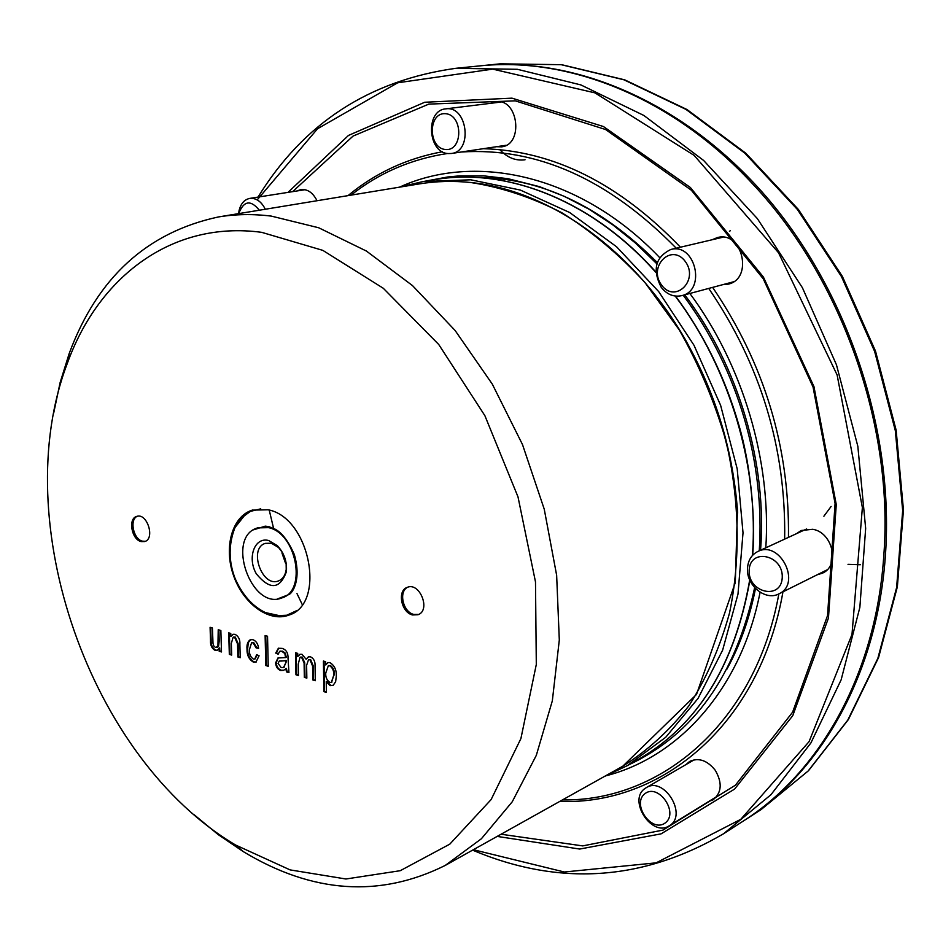 <?xml version="1.0" encoding="UTF-8"?>
<svg xmlns="http://www.w3.org/2000/svg" width="951" height="951" viewBox="0 0 951 951"><rect width="100%" height="100%" fill="white"/><g stroke="black" fill="none" stroke-linecap="round" stroke-linejoin="round"><path stroke-width="1.43" d="M883.919 553.981C893.476 424.74 841.528 278.215 752.871 184.149C672.523 97.05 568.116 56.264 478.924 65.976L455.874 68.306L517.368 69.304L580.847 84.912L643.839 115.451L703.609 160.446L757.365 218.611L802.406 287.713L836.452 364.792L857.838 446.292L865.66 528.411L859.859 607.38L841.136 679.834L810.894 742.957L770.964 794.715L723.485 833.801L742.957 821.272C818.775 773.294 875.039 676.339 883.622 558.154L883.919 553.981M292.623 191.65L353.047 136.088L428.818 104.111L515.252 100.842L605.597 129.526L691.341 190.212L763.261 278.821L813.057 387.057L835.085 503.471L827.548 615.594L792.587 712.216L735.432 785.193L663.049 830.08L582.713 845.903L501.058 834.229M348.018 195.633C375.312 172.987 406.778 158.353 442.405 151.744M483.381 148.689C553.577 150.769 619.256 183.614 680.429 247.212M712.632 287.38C764.331 363.686 789.603 447.018 788.462 537.374M782.958 591.831C759.873 724.947 661.242 805.378 559.794 801.408M496.588 146.704L501.534 146.846C523.989 144.707 518.236 97.882 495.887 101.793L491.132 103.255M317.004 200.732C312.974 192.696 307.601 188.964 300.896 189.546L296.95 190.973M708.59 801.574L713.131 799.791C721.761 792.635 722.463 782.792 715.247 770.262C707.259 760.348 698.735 757.4 689.701 761.418L686.004 764.556M817.099 574.82L822.52 573.144C840.197 565.619 832.814 532.358 812.725 529.291L801.206 530.492L796.534 533.642M722.653 284.694L728.323 284.135C753.656 278.667 742.327 230.463 717.316 237.595L712.026 239.783M475.262 177.385C539.562 177.243 600.247 205.618 657.307 262.512M684.72 294.846C738.535 365.957 767.398 463.672 760.562 550.237M755.486 588.526C749.626 618.198 740.116 645.063 726.956 669.1M400.561 186.693C476.903 152.196 581.501 175.602 659.673 257.614M689.867 293.467C742.862 364.732 771.582 461.425 765.805 547.824M760.087 592.235C741.257 688.679 679.204 756.841 606.465 775.671M351.026 195.145C379.045 172.904 411.224 159.019 447.564 153.491M461.116 152.017C536.792 147.072 608.497 179.133 676.244 248.199M708.733 288.426C760.788 364.911 786.097 448.48 784.658 539.122M778.857 593.876C755.688 722.712 661.004 801.491 562.457 799.922M287.987 192.387L348.482 135.434L424.705 102.256L511.971 98.155L603.433 126.531L690.39 187.513L763.403 277.038L813.961 386.617L836.262 504.565L828.452 618.055L792.765 715.663L734.6 789.08L661.1 833.849L579.706 849.053L497.183 836.404M743.801 820.725L744.645 820.19C821.331 771.701 877.963 673.011 885.559 553.149C893.857 429.305 847.507 290.911 765.817 196.239C683.84 101.65 574.582 56.18 480.909 65.774L479.91 65.881M525.047 159.78C515.62 161.016 507.24 157.652 499.881 149.699M729.441 231.259L730.451 230.665M661.575 285.074C675.139 303.916 699.342 280.224 685.255 261.43C671.323 242.612 647.679 266.684 661.575 285.074M661.218 287.333C666.984 294.56 673.843 297.33 681.796 295.63C706.522 290.328 695.181 242.493 670.8 249.483C655.405 257.055 652.22 269.668 661.218 287.333M749.174 570.267C747.866 592.758 781.128 600.557 782.245 577.697C783.505 554.79 749.947 547.562 749.174 570.267M747.498 568.222C746.048 585.245 765.519 601.305 778.905 593.852C801.883 583.759 779.998 539.883 757.852 551.485C751.54 554.706 748.08 560.282 747.498 568.222M645.004 793.621C631.262 803.761 651.411 833.231 665.165 822.995C679.228 812.903 658.603 783.03 645.004 793.621M644.897 788.569C627.601 800.302 651.887 837.653 669.231 825.789C688.155 815.447 664.119 775.897 646.205 787.701L644.897 788.569M259.361 210.219C250.802 199.781 244.038 200.637 239.046 212.762L238.903 213.583M265.305 209.244C261.335 201.457 256.152 197.856 249.756 198.402C244.312 199.567 240.734 203.68 239.046 210.742L238.618 213.63M445.437 149.521C463.078 151.423 463.28 114.928 445.532 113.68C427.938 112.17 427.95 148.094 445.437 149.521M448.171 153.563L451.404 153.48C473.218 151.435 467.321 105.074 445.627 108.889C425.192 110.364 427.736 152.79 448.171 153.563M285.657 662.039L285.633 660.731L279.214 661.123L278.072 663.429L281.151 667.531L283.517 667.507L286.287 661.777L286.251 660.481L285.633 660.731M329.605 665.688L328.333 665.724L325.741 673.046C325.48 677.219 326.859 680.345 329.866 682.414L331.328 682.366L333.765 675.222C334.027 670.99 332.648 667.804 329.605 665.688L328.618 665.641M286.251 660.481L281.544 661.052M282.162 660.802L279.546 661.028M283.826 667.364L286.287 661.777M331.649 682.212L333.765 675.222M334.383 674.96C334.645 670.728 333.266 667.543 330.235 665.427M221.488 651.518L219.8 651.007L219.705 647.833L217.018 650.377L215.128 650.389C211.776 648.463 210.23 645.17 210.504 640.487L210.088 627.303L212.406 627.993L213.012 643.565L213.809 646.014L215.508 647.476L217.922 646.49L218.231 629.728L220.858 630.501L221.5 651.958L219.17 651.245L219.075 648.071M217.137 647.322L218.552 646.24L219.206 640.962L218.873 629.919M217.327 650.234L215.758 650.139C212.406 648.225 210.86 644.933 211.134 640.249L210.73 627.494M255.046 658.877L257.234 654.942M258.541 647.976L256.818 647.738L253.667 642.555L251.896 642.71M256.247 661.979L254.095 661.896C249.649 659.305 247.498 654.942 247.629 648.796L248.306 642.591L250.648 639.595M288.807 672.143L287.095 671.62L286.417 668.422L283.529 670.372L280.628 670.479C277.561 669.338 275.897 666.794 275.635 662.859L277.954 657.985L285.562 657.593L284.825 653.527L281.948 651.435L279.665 651.328L278.179 654.205L275.719 653.075L278.37 648.273L282.221 648.392C286.322 649.806 288.26 653.123 288.034 658.354L288.938 672.63L286.477 671.882L285.799 668.672M278.263 653.706L276.349 652.826L278.691 648.166M285.562 657.593L286.192 657.343L285.455 653.278L282.578 651.185L279.998 651.233M283.838 670.229L281.246 670.217C278.191 669.088 276.527 666.544 276.254 662.609L278.274 657.878M326.395 691.936L324.493 691.341L324.041 661.242M332.945 685.421L330.722 685.386L326.859 681.344L326.241 681.605L326.395 692.399L323.863 691.615L323.411 661.052L325.634 661.718L325.682 664.939L327.75 662.621L329.878 662.585C334.36 665.32 336.511 669.742 336.321 675.864L335.632 681.736L333.219 685.243L330.104 685.647L326.241 681.605M325.682 664.939L328.071 662.514M53.696 413.031L60.139 382.492L69.209 353.475C97.275 277.763 147.048 232.246 218.528 216.935C235.491 214.13 253.097 213.856 271.356 216.115L318.716 227.776L366.385 251.04L412.484 285.585L455.089 330.461L492.321 384.145L522.491 444.545L544.245 509.177L556.644 575.272L559.307 640.035L552.329 700.839L536.305 755.367L512.244 801.776L481.408 838.734L445.234 865.434C379.782 897.982 312.499 893.393 243.361 851.656L218.195 834.609L194.135 814.734M298.424 675.091L296.581 674.532L296.165 652.945M306.84 677.671L304.974 677.1L304.712 662.776L302.18 657.046L300.385 657.224M315.292 680.262L313.414 679.692L313.176 665.759L310.608 659.566L308.802 659.744M300.159 654.229L297.77 656.511L299.838 654.347L302.014 654.288L306.127 659.281L308.683 656.749M268.23 665.843L266.446 665.296L265.745 635.72M231.664 654.645L229.952 654.122L229.346 633.033M240.223 657.26L238.499 656.737L238.13 643.637L235.254 637.051L233.459 637.194M229.952 654.122L229.334 654.359L228.704 632.843L230.772 633.461L230.855 636.54L233.209 634.246M219.206 640.962L218.575 641.2M218.552 646.24L217.922 646.49M211.134 640.249L210.504 640.487M215.758 650.139L215.128 650.389M219.8 651.007L219.17 651.245M249.388 649.699C249.138 653.896 250.47 657.01 253.382 659.055L254.761 659.031L256.651 654.668L259.076 655.786L255.95 662.122L253.465 662.146C249.019 659.554 246.868 655.191 247.01 649.034C246.618 644.54 247.736 641.426 250.327 639.702L252.954 639.678C256.176 641.045 258.054 643.922 258.589 648.309L256.188 647.976L253.037 642.793L251.575 642.805L249.388 649.699M253.667 642.555L253.037 642.793M256.818 647.738L256.188 647.976M247.629 648.796L247.01 649.034M254.095 661.896L253.465 662.146M287.095 671.62L286.477 671.882M276.349 652.826L275.719 653.075M282.578 651.185L281.948 651.435M285.455 653.278L284.825 653.527M276.254 662.609L275.635 662.859M281.246 670.217L280.628 670.479M330.722 685.386L330.104 685.647M324.493 691.341L323.863 691.615M261.691 232.341L322.817 250.363L383.277 288.26L438.744 344.5L484.891 415.694L517.998 496.874L535.496 581.929L536.305 664.476L520.898 738.606L491.12 799.577L449.787 844.155L400.24 870.7L345.926 878.997L290.091 869.892L235.622 845.035C90.131 759.029 7.049 521.398 67.271 363.484C98.381 277.145 171.786 220.18 261.691 232.341M302.18 657.046L300.041 657.331L298.222 664.131L298.436 675.543L295.963 674.782L295.535 652.755L297.711 653.396L297.77 656.511M304.712 662.776L304.094 663.025L301.562 657.296M304.974 677.1L304.344 677.362L304.094 663.025M310.608 659.566L308.469 659.839L306.614 665.296L306.84 678.122L304.344 677.362M313.414 679.692L312.796 679.941L312.558 666.009L309.978 659.816M306.127 659.281L308.374 656.868L310.49 656.808C313.687 658.389 315.209 661.314 315.054 665.569L315.304 680.714L312.796 679.941M296.581 674.532L295.963 674.782M267.54 636.255L268.241 666.294L265.816 665.545L265.115 635.541L267.54 636.255M266.446 665.296L265.816 665.545M235.254 637.051L233.114 637.289L231.343 643.351L231.675 655.084L229.334 654.359M238.13 643.637L237.512 643.875L234.624 637.289M238.499 656.737L237.869 656.975L237.512 643.875M230.855 636.54L232.888 634.341L235.028 634.341C238.582 636.255 240.199 639.643 239.878 644.493L240.234 657.7L237.869 656.975M137.419 516.238C129.181 519.222 133.271 539.288 142.484 541.167L145.325 541.309M141.164 541.595L144.683 541.559C155.417 538.848 147.132 512.553 136.742 516.405C127.814 518.45 131.547 539.621 141.164 541.595M407.848 587.159C398.267 591.177 402.891 612.123 413.851 614.441L418.713 614.417M412.568 614.964L418.083 614.715C431.076 610.221 419.7 581.703 407.194 587.385C396.936 590.654 401.227 612.563 412.568 614.964M268.004 509.772C309.729 517.154 326.657 604.158 288.902 615.095C269.204 622.75 243.23 603.802 233.542 575.557C223.533 547.431 232.032 516.429 252.205 510.14L268.004 509.772M252.871 509.938C244.573 512.993 238.416 519.282 234.386 528.827M263.32 611.588C272.414 616.545 281.151 617.627 289.544 614.845M667.566 311.464C709.042 372.376 732.413 439.552 737.667 513.005M398.374 187.359L423.064 181.546L470.781 179.798L520.328 190.057L569.649 212.513L616.533 246.737L658.686 291.588L693.992 345.249L720.608 405.292L737.191 468.831L743.016 532.798L737.988 594.149L722.641 650.127L698.046 698.426L665.688 737.31L627.268 765.674L604.337 776.515M257.578 527.9L268.408 527.639C296.236 532.798 307.316 590.69 282.031 597.87C251.23 610.922 225.351 536.875 257.578 527.9L269.727 527.199L276.479 529.98M295.523 584.449C292.872 590.963 288.819 595.278 283.339 597.383L282.031 597.87M253.501 529.838L265.198 526.165L268.622 526.569M291.517 592.009L289.08 594.47L277.644 598.892M260.717 508.856L250.386 511.388L241.923 517.582M276.218 615.689L286.703 615.249L296.355 610.804M286.132 562.897L286.227 569.471C285.324 575.391 282.744 579.207 278.488 580.918C262 587.813 248.163 548.24 265.353 543.366L271.32 543.211L278.548 547.503L282.566 552.697M286.31 564.418L281.758 551.402M285.514 563.17L281.924 552.876M268.693 540.537L277.276 545.624C284.171 552.971 287.214 561.672 286.406 571.729C279.867 589.442 269.846 590.155 256.354 573.869C246.939 557.821 254.618 536.602 268.693 540.537M257.198 199.888L317.563 128.742L397.661 82.796L492.677 69.126L594.957 92.865L694.171 155.417L778.536 252.752L837.118 374.956L862.379 507.525L851.989 634.472L809.063 741.661L740.758 819.334L656.142 862.842L564.371 872.008L473.36 849.707M480.909 65.774L500.297 63.824L561.173 64.692L623.868 79.777L685.944 109.377L744.704 153.052L797.413 209.482L841.457 276.575L874.635 351.442L895.331 430.672L902.677 510.592L896.615 587.575L877.856 658.342L847.745 720.169L808.112 771.035L761.026 809.646L744.645 820.19M848.007 564.335L860.37 564.739M831.103 506.455L823.887 516.227M470.697 182.509C501.118 187.157 531.443 197.202 561.684 212.644C591.367 231.129 619.113 254.416 644.944 282.506L679.287 329.938C699.092 364.887 714.653 401.893 725.993 440.955C739.676 500.119 740.698 559.533 729.465 613.217C719.871 647.702 706.331 678.574 688.845 705.856C669.456 730.653 647.453 750.755 622.834 766.173L696.536 694.396L735.313 582.523L737.441 509.7C732.211 449.906 714.938 393.369 685.612 340.054C633.616 249.435 549.5 190.569 470.9 182.509C453.175 180.69 435.974 181.166 419.284 183.912C435.903 181.177 453.033 180.702 470.697 182.509M286.168 656.44L285.55 656.701M313.176 665.759L312.558 666.009M423.064 181.546L434.75 179.644C506.205 167.281 591.879 200.102 655.964 272.509M675.21 296.058C729.869 368.287 759.255 467.666 752.372 555.562M749.709 579.932C734.648 665.759 697.273 725.744 637.586 759.885L627.268 765.674M302.24 604.527L296.985 593.567M273.519 528.102L269.228 510.105M455.874 68.306C369.309 80.371 303.357 123.309 258.03 197.107M723.485 833.801C642.543 881.078 558.903 886.522 472.576 850.146M500.297 63.824L561.661 64.692L624.712 79.848L686.967 109.52L745.774 153.182L798.448 209.541L842.42 276.479L875.514 351.133L896.139 430.161L903.45 509.914L897.364 586.791L878.569 657.581L848.351 719.586L808.481 770.726L761.026 809.646M722.986 237.203L670.8 249.483M733.518 281.793L681.796 295.63M806.65 528.982L757.852 551.485M827.085 569.851L778.905 593.852M694.266 759.766L646.205 787.701M716.757 796.546L669.231 825.789M239.046 212.762L239.046 210.742M305.081 189.689L249.756 198.402M500.844 102.054L445.627 108.889M506.241 145.253L451.404 153.48M628.754 764.842C693.921 734.279 735.884 675.222 754.642 587.635M759.267 550.843C764.996 464.029 739.093 370.581 683.234 295.25M656.891 263.843L635.292 242.921L612.468 224.591L588.717 209.03L564.276 196.346L539.455 186.646L507.977 178.693L483.5 175.828L459.464 175.876L447.683 176.981L424.74 181.272M279.214 661.123L279.844 660.862M283.517 667.507L284.135 667.257M328.333 665.724L328.951 665.474M331.328 682.366L331.947 682.105M445.234 865.434L622.834 766.173M218.528 216.935L419.284 183.912M216.84 647.476L217.47 647.239M251.575 642.805L252.205 642.567M254.761 659.031L255.391 658.781M279.665 651.328L280.283 651.078M235.622 845.035L243.361 851.656M67.271 363.484L69.209 353.475M300.041 657.331L300.659 657.07M308.469 659.839L309.099 659.59M233.114 637.289L233.744 637.051M434.75 179.644C506.336 167.269 591.926 200.031 655.94 272.141M675.555 296.094C703.823 334.241 724.828 376.893 738.57 424.063C751.956 468.605 755.522 524.429 752.621 555.289M749.863 580.288C734.719 665.831 697.297 725.696 637.586 759.885M245.322 514.503L234.992 527.555C228.466 544.376 228.513 561.387 235.159 578.6C242.41 594.969 252.479 606.286 265.377 612.575L280.795 615.975M265.198 526.165L268.717 526.581L275.35 529.291C282.185 532.976 288.51 541.381 294.299 554.504C301.526 579.183 292.801 592.794 289.08 594.47M278.548 547.503L277.276 545.624M286.227 569.471L286.406 571.729"/></g></svg>
